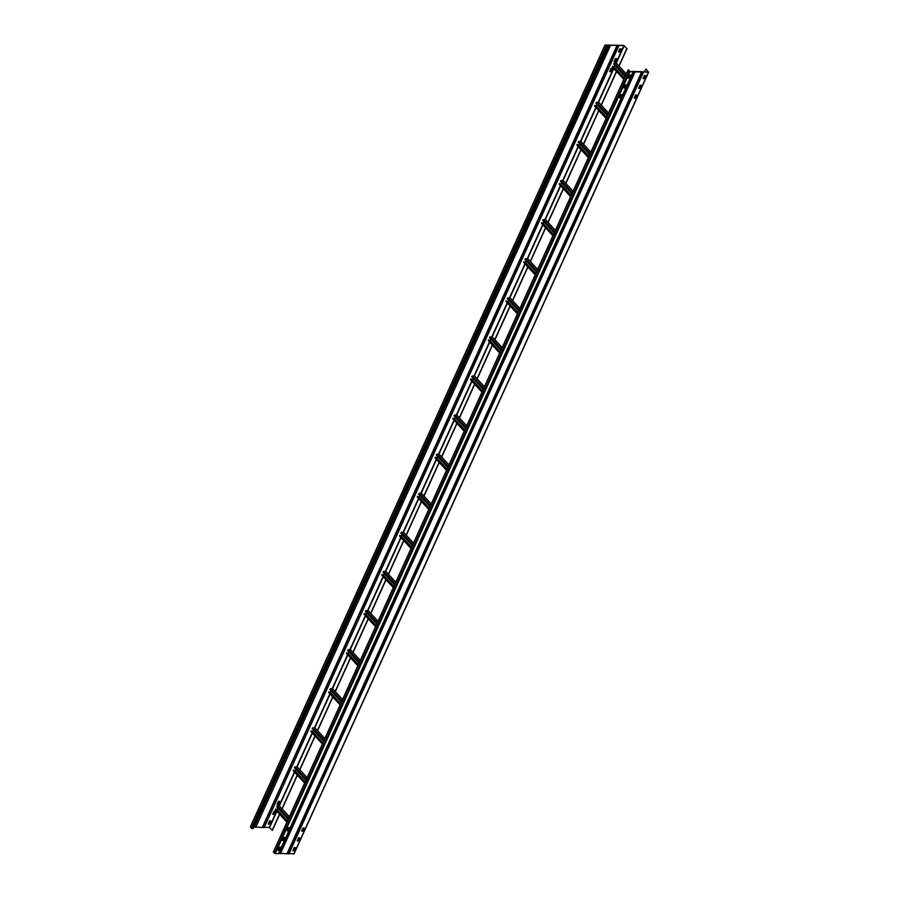 <?xml version="1.0" encoding="UTF-8"?>
<svg xmlns="http://www.w3.org/2000/svg" width="899" height="899" viewBox="0 0 899 899"><rect width="100%" height="100%" fill="white"/><g stroke="black" fill="none" stroke-linecap="round" stroke-linejoin="round"><path stroke-width="1.35" d="M626.817 48.512L623.749 45.388L604.993 45.029L607.645 46.759L605.375 45.13L623.917 45.568L626.817 48.512L618.917 65.93M253.675 827.069L255.721 827.372L610.399 45.501M250.405 827.125L605.072 45.253L250.405 827.125L251.473 828.282L252.181 828.608L606.859 46.737M610.275 45.613L255.721 827.372M618.759 45.815L264.205 827.574L255.844 827.114M607.645 46.759L252.967 828.62L252.181 828.608M264.328 827.316L269.239 827.428L272.386 830.384L279.668 814.337M269.206 824.136L268.205 824.046L269.621 820.922L270.678 820.877L269.295 824.08L270.498 820.877M273.644 814.359L272.633 814.28L274.15 811.089L275.15 811.168L273.734 814.303L274.937 811.1M278.072 804.594L277.072 804.504L278.578 801.312L279.578 801.402L278.162 804.526L279.364 801.324M610.578 71.594L609.578 71.504L611.084 68.313L612.084 68.403L610.668 71.527L611.871 68.324M615.006 61.817L614.006 61.728L615.523 58.536L616.523 58.626L615.096 61.75L616.309 58.559M619.445 52.041L618.445 51.951L619.861 48.827L620.917 48.782L619.535 51.985L620.737 48.782M268.25 823.945L269.037 823.956M272.689 814.168L273.476 814.191M277.117 804.391L277.903 804.414M609.623 71.392L610.41 71.414M614.062 61.615L614.849 61.638M618.49 51.85L619.276 51.861M616.444 71.381L601.184 105.026M598.712 110.476L583.451 144.121M580.979 149.571L565.718 183.216M563.246 188.666L547.974 222.3M545.502 227.75L530.241 261.395M527.769 266.846L512.509 300.491M510.036 305.941L494.776 339.586M492.304 345.036L477.043 378.681M474.571 384.131L459.31 417.777M456.838 423.227L441.521 456.984M439.105 462.311L423.789 496.079M421.373 501.406L406.056 535.175M403.64 540.501L388.323 574.259M385.907 579.597L370.59 613.354M368.174 618.692L352.858 652.449M350.441 657.787L335.125 691.545M332.709 696.871L317.392 730.64M314.976 735.966L299.659 769.735M297.232 775.062L281.926 808.819M279.499 814.157L272.139 830.384M627.053 48.524L619.074 66.11M616.602 71.56L601.341 105.205M598.869 110.656L583.608 144.301M581.136 149.751L565.876 183.385M563.403 188.835L548.143 222.48M545.671 227.93L530.41 261.575M527.938 267.025L512.677 300.671M510.205 306.121L494.944 339.766M492.472 345.216L477.212 378.861M474.739 384.311L459.479 417.945M457.007 423.395L441.746 457.04M439.274 462.491L424.013 496.136M421.541 501.586L406.269 535.231M403.808 540.681L388.537 574.326M386.064 579.776L370.804 613.421M368.332 618.872L353.071 652.505M350.599 657.956L335.338 691.601M332.866 697.051L317.605 730.696M315.133 736.146L299.873 769.791M297.4 775.241L282.14 808.886M628.446 78.235L629.873 75.1L630.952 75.078L629.536 78.258L628.446 78.235M628.918 70.852L629.233 70.156L628.345 70.178L629.761 71.572L632.975 71.639M628.502 78.123L629.379 78.078L630.75 75.055M624.063 87.9L624.94 87.855L626.311 84.832M619.636 97.676L620.512 97.62L621.883 94.609M287.129 830.676L288.006 830.631L289.377 827.608M282.691 840.441L283.567 840.396L284.938 837.385M278.263 850.218L279.139 850.173L280.51 847.15M629.233 70.156L628.064 70.043L273.386 851.915L275.251 853.612L278.701 853.589L633.312 71.785M628.064 70.043L629.918 71.751L648.46 72.178L646.01 69.066L648.303 71.999L633.098 71.392M278.836 853.286L287.186 853.792L641.796 71.987M625.434 84.877L626.524 84.899L625.108 88.035L624.018 88.057L625.434 84.877M621.007 94.653L622.097 94.676L620.67 97.8L619.613 97.845L621.007 94.653M288.5 827.653L289.59 827.676L288.174 830.811L287.107 830.845L288.5 827.653M284.062 837.43L285.152 837.452L283.736 840.576L282.646 840.61L284.062 837.43M279.634 847.195L280.724 847.229L279.308 850.353L278.24 850.398L279.634 847.195M273.386 851.915L628.143 70.268L273.465 852.128M293.928 853.747L287.32 853.488M643.043 78.46L643.92 78.415L645.291 75.404M638.605 88.237L639.481 88.192L640.852 85.169M634.177 98.013L635.054 97.969L636.425 94.946M301.671 831.013L302.547 830.968L303.918 827.945M297.243 840.79L298.12 840.745L299.479 837.722M292.804 850.555L293.681 850.51L295.052 847.499M644.414 75.449L645.504 75.471L644.089 78.595L643.021 78.64L644.414 75.449M639.976 85.214L641.066 85.248L639.65 88.372L638.56 88.405L639.976 85.214M635.548 94.991L636.638 95.013L635.222 98.148L634.155 98.182L635.548 94.991M303.042 827.99L304.132 828.024L302.716 831.148L301.648 831.193L303.042 827.99M298.603 837.767L299.693 837.789L298.277 840.925L297.187 840.947L298.603 837.767M294.175 847.543L295.265 847.566L293.849 850.69L292.782 850.735L294.175 847.543M644.471 71.909L645.763 69.054M276.768 809.954L278.038 808.325M288.174 819.315L276.678 806.852L277.297 806.021L279.286 805.965M275.487 809.797L286.882 822.158L275.465 809.516L275.881 809.01L287.253 821.338M275.701 808.999L287.197 821.461M294.501 770.859L295.771 769.229M305.907 780.22L294.411 767.757L295.029 766.926L297.018 766.869M304.626 783.04L293.22 770.701L293.434 769.904L304.997 782.242M293.434 769.904L304.93 782.377M312.234 731.775L313.504 730.134M323.64 741.124L312.144 728.662L312.762 727.83L314.751 727.774M322.37 743.945L310.953 731.606L311.166 730.82L322.73 743.147M311.166 730.82L322.662 743.282M329.967 692.679L331.237 691.039M341.373 702.04L329.877 689.567L330.495 688.735L332.484 688.679M328.686 692.511L340.08 704.883L328.686 692.511L328.91 691.724L340.463 704.052M328.91 691.724L340.395 704.187M347.699 653.584L348.969 651.944M359.106 662.945L347.61 650.483L348.239 649.651L350.217 649.584M357.836 665.754L346.418 653.427L346.643 652.629L358.195 664.968M346.643 652.629L358.139 665.091M365.432 614.489L366.702 612.848M376.838 623.85L365.342 611.387L365.972 610.556L367.949 610.488M375.568 626.67L364.14 614.051L364.556 613.534L375.928 625.873M364.376 613.534L375.872 625.996M383.165 575.394L384.435 573.764M394.571 584.755L383.086 572.292L383.704 571.461L385.682 571.404M393.301 587.575L381.873 574.955L382.289 574.45L393.661 586.777M382.109 574.439L393.605 586.901M400.898 536.298L402.168 534.669M412.315 545.659L400.819 533.197L401.437 532.365L403.415 532.309M399.617 536.141L411.023 548.502L399.617 536.141L399.841 535.343L411.394 547.682M399.841 535.343L411.337 547.817M418.631 497.214L419.9 495.574M430.048 506.564L418.552 494.102L419.17 493.27L421.148 493.214M417.35 497.046L428.756 509.407L417.338 496.776L417.754 496.259L429.126 508.587M417.574 496.259L429.07 508.722M436.363 458.119L437.633 456.478M447.781 467.48L436.285 455.006L436.903 454.175L438.881 454.119M446.5 470.289L435.071 457.681L435.487 457.164L446.859 469.492M435.307 457.164L446.803 469.626M454.096 419.024L455.366 417.383M465.513 428.385L454.017 415.922L454.636 415.091L456.613 415.023M464.232 431.194L452.815 418.855L453.04 418.069L464.592 430.407M453.04 418.069L464.536 430.531M471.829 379.929L473.099 378.288M483.246 389.289L471.75 376.827L472.368 375.996L474.357 375.928M470.548 379.771L481.954 392.133L470.548 379.771L470.952 378.973L482.325 391.312M470.773 378.973L482.269 391.436M489.562 340.833L490.832 339.204M500.979 350.194L489.483 337.732L490.101 336.9L492.09 336.844M488.281 340.676L499.687 353.037L488.269 340.395L488.685 339.889L500.058 352.217M488.505 339.878L500.001 352.341M507.294 301.738L508.576 300.109M518.712 311.099L507.216 298.637L507.834 297.805L509.823 297.749M506.013 301.581L517.419 313.942L506.013 301.581L506.238 300.783L517.79 313.122M506.238 300.783L517.734 313.257M525.038 262.654L526.308 261.013M536.445 272.004L524.949 259.541L525.567 258.71L527.556 258.654M535.163 274.824L523.735 262.216L524.151 261.699L535.523 274.026M523.971 261.699L535.467 274.161M542.771 223.559L544.041 221.918M554.177 232.92L542.681 220.446L543.299 219.614L545.288 219.558M552.896 235.729L541.49 223.39L541.704 222.604L553.267 234.931M541.704 222.604L553.2 235.066M560.504 184.464L561.774 182.823M571.91 193.824L560.414 181.362L561.032 180.53L563.021 180.463M559.223 184.295L570.618 196.667L559.223 184.295L559.436 183.508L571 195.847M559.436 183.508L570.932 195.971M578.237 145.368L579.507 143.728M589.643 154.729L578.147 142.267L578.765 141.435L580.754 141.368M588.373 157.55L576.956 145.211L577.169 144.413L588.733 156.752M577.169 144.413L588.665 156.875M595.97 106.273L597.239 104.644M607.376 115.634L595.88 103.171L596.498 102.34L598.487 102.284M606.106 118.454L594.677 105.835L595.093 105.329L606.465 117.657M594.913 105.318L606.409 117.78M613.702 67.178L614.972 65.548M625.108 76.539L613.612 64.076L614.242 63.245L616.22 63.188M623.839 79.359L612.421 67.02L612.646 66.223L624.198 78.561M612.646 66.223L624.142 78.696M608.578 45.208L253.9 827.069M617.062 45.399L262.384 827.271M255.855 827.114L610.533 45.253M608.881 45.31L254.215 827.181M606.14 46.411L251.473 828.282M623.917 45.568L616.04 62.919M614.894 65.458L614.062 67.279M613.601 68.302L598.307 102.014M597.161 104.554L596.329 106.374L606.544 117.477M595.868 107.397L580.574 141.098M579.428 143.638L578.596 145.469M578.136 146.492L562.841 180.193M561.684 182.733L560.864 184.565L571.079 195.656M560.403 185.576L545.109 219.289M543.951 221.828L543.131 223.66M542.67 224.671L527.376 258.384M526.218 260.924L525.398 262.744M524.937 263.767L509.643 297.479M508.486 300.019L507.665 301.839L517.88 312.942M507.193 302.862L491.91 336.574M490.753 339.114L489.933 340.935M489.461 341.957L474.178 375.658M473.02 378.198L472.189 380.03M471.728 381.052L456.445 414.754M455.287 417.293L454.456 419.125L464.682 430.216M453.995 420.136L438.712 453.849M437.555 456.389L436.723 458.22M436.262 459.232L420.968 492.944M419.822 495.484L418.99 497.304L429.205 508.407M418.529 498.327L403.235 532.039M402.089 534.579L401.257 536.4L411.472 547.502M400.797 537.422L385.502 571.135M384.356 573.674L383.525 575.495M383.064 576.517L367.77 610.219M366.623 612.77L365.792 614.59L376.007 625.693M365.331 615.613L350.037 649.314M348.891 651.854L348.059 653.685M347.598 654.697L332.304 688.409M331.158 690.949L330.326 692.781L340.541 703.872M329.866 693.792L314.571 727.505M313.414 730.044L312.594 731.865L322.808 742.967M312.133 732.887L296.839 766.6M295.681 769.139L294.861 770.96M294.4 771.983L279.106 805.695M277.948 808.235L277.128 810.055L287.343 821.158M276.667 811.078L269.239 827.428M264.34 827.316L619.018 45.444M269.543 827.574L276.903 811.347M279.331 806.01L294.647 772.252M297.063 766.914L312.38 733.157M314.796 727.819L330.113 694.062M332.529 688.724L347.846 654.966M350.262 649.64L365.578 615.871M367.994 610.545L383.311 576.787M385.727 571.449L401.044 537.692M403.46 532.354L418.777 498.597M421.193 493.259L436.509 459.501M438.926 454.164L454.242 420.406M456.714 414.956L471.975 381.311M474.447 375.861L489.708 342.227M492.18 336.777L507.441 303.132M509.913 297.681L525.173 264.036M527.646 258.586L542.917 224.941M545.39 219.491L560.65 185.846M563.122 180.396L578.383 146.751M580.855 141.3L596.116 107.655M598.588 102.216L613.848 68.571M616.321 63.121L624.221 45.703M617.366 45.512L262.699 827.372M633.121 71.819L278.454 853.69M275.251 853.612L629.918 71.751M629.21 71.426L274.543 853.297M279.791 853.533L634.458 71.662M280.409 853.735L635.076 71.864M641.605 72.021L286.938 853.893M648.46 72.178L293.793 854.05M288.894 853.938L643.56 72.066M288.276 853.724L642.942 71.864M639.65 88.372L638.897 87.596M287.444 820.922L277.308 809.932M276.914 806.336L288.41 818.798M279.038 805.695L289.309 816.831M288.635 818.304L277.297 806.021M286.961 821.989L275.465 809.516M305.177 781.827L295.041 770.836M294.647 767.24L306.143 779.703M296.771 766.6L307.042 777.736M306.368 779.219L295.029 766.926M304.694 782.894L293.198 770.432M294.838 770.96L305.076 782.063M322.91 742.731L312.773 731.741M312.38 728.145L323.876 740.607M314.504 727.505L324.775 738.641M324.101 740.124L312.762 727.83M322.426 743.799L310.942 731.337M340.642 703.647L330.506 692.646M330.113 689.05L341.609 701.512M332.237 688.42L342.508 699.546M341.834 701.029L330.495 688.735M340.17 704.704L328.674 692.241M358.375 664.552L348.239 653.551M347.846 649.955L359.342 662.428M349.969 649.325L360.241 660.45M359.566 661.934L348.239 649.651M357.903 665.608L346.407 653.146M348.037 653.674L358.274 664.777M376.119 625.457L365.972 614.466M365.578 610.87L377.074 623.333M367.702 610.23L377.973 621.355M377.299 622.838L365.972 610.556M375.636 626.513L364.14 614.051M393.852 586.362L383.704 575.371M383.311 571.775L394.807 584.238M385.435 571.135L395.706 582.271M395.032 583.743L383.704 571.461M393.369 587.429L381.873 574.955M383.502 575.495L393.74 586.597M411.585 547.266L401.437 536.276M401.055 532.68L412.54 545.142M403.168 532.039L413.439 543.176M412.765 544.659L401.437 532.365M411.101 548.334L399.606 535.871M429.317 508.171L419.17 497.181M418.788 493.585L430.284 506.047M420.912 492.944L431.172 504.081M430.497 505.564L419.17 493.27M428.834 509.239L417.338 496.776M447.05 469.087L436.903 458.085M436.521 454.489L448.017 466.952M438.645 453.86L448.904 464.985M448.23 466.469L436.903 454.175M446.567 470.143L435.071 457.681M436.7 458.209L446.938 469.312M464.783 429.992L454.636 418.99M454.253 415.394L465.749 427.868M456.377 414.765L466.637 425.89M465.963 427.373L454.636 415.091M464.3 431.048L452.804 418.586M482.516 390.896L472.38 379.906M471.986 376.31L483.482 388.773M474.11 375.67L484.37 386.795M483.696 388.278L472.368 375.996M482.033 391.953L470.537 379.49M472.166 380.03L482.415 391.132M500.249 351.801L490.112 340.811M489.719 337.215L501.215 349.677M491.843 336.574L502.103 347.711M501.44 349.183L490.101 336.9M499.765 352.869L488.269 340.395M489.899 340.935L500.147 352.037M517.981 312.706L507.845 301.716M507.452 298.12L518.948 310.582M509.576 297.479L519.836 308.615M519.173 310.099L507.834 297.805M517.498 313.773L506.002 301.311M535.714 273.611L525.578 262.62M525.185 259.024L536.681 271.487M527.308 258.384L537.58 269.52M536.905 271.004L525.567 258.71M535.231 274.678L523.735 262.216M525.376 262.744L535.613 273.847M553.447 234.527L543.311 223.525M542.917 219.929L554.413 232.392M545.041 219.3L555.312 230.425M554.638 231.908L543.299 219.614M552.964 235.583L541.468 223.121M543.108 223.649L553.346 234.751M571.18 195.431L561.043 184.43M560.65 180.834L572.146 193.307M562.774 180.205L573.045 191.33M572.371 192.813L561.032 180.53M570.696 196.488L559.212 184.025M588.912 156.336L578.776 145.346M578.383 141.75L589.879 154.212M580.507 141.109L590.778 152.234M590.104 153.718L578.765 141.435M588.44 157.392L576.944 144.93M578.574 145.469L588.811 156.572M606.645 117.241L596.509 106.251M596.116 102.655L607.612 115.117M598.24 102.014L608.511 113.15M607.836 114.623L596.498 102.34M606.173 118.297L594.677 105.835M624.378 78.146L614.242 67.155M613.848 63.559L625.344 76.022M615.972 62.919L626.243 74.055M628.997 77.033L629.57 77.662M625.569 75.538L614.242 63.245M623.906 79.213L612.41 66.751M614.039 67.279L624.277 78.382M250.315 826.9L604.993 45.029M264.205 827.574L618.883 45.703M633.368 71.729L278.701 853.589M641.852 71.92L287.186 853.792M648.685 72.1L294.007 853.971M302.536 830.991L301.963 830.373M289.354 816.708L279.252 805.751M307.087 777.613L296.985 766.656M304.615 783.063L293.22 770.701M324.82 738.529L314.717 727.561M322.348 743.967L310.953 731.606M342.553 699.433L332.45 688.465M360.297 660.338L350.183 649.37M357.824 665.788L346.418 653.427M378.029 621.243L367.916 610.286M375.557 626.693L364.151 614.332M395.762 582.147L385.649 571.191M393.29 587.598L381.884 575.236M413.495 543.052L403.381 532.096M431.228 503.968L421.114 493M448.961 464.873L438.847 453.905M446.488 470.323L435.082 457.951M466.693 425.778L456.58 414.81M464.221 431.228L452.815 418.855M484.426 386.682L474.312 375.726M502.159 347.587L492.045 336.631M519.892 308.492L509.789 297.535M537.624 269.397L527.522 258.44M535.152 274.847L523.746 262.486M555.357 230.313L545.255 219.345M552.885 235.763L541.49 223.39M573.09 191.217L562.988 180.25M590.823 152.122L580.72 141.165M588.351 157.572L576.956 145.211M608.567 113.027L598.453 102.07M606.095 118.477L594.689 106.116M629.626 77.539L629.042 76.921M626.3 73.932L616.186 62.975M623.827 79.382L612.421 67.02"/></g></svg>

